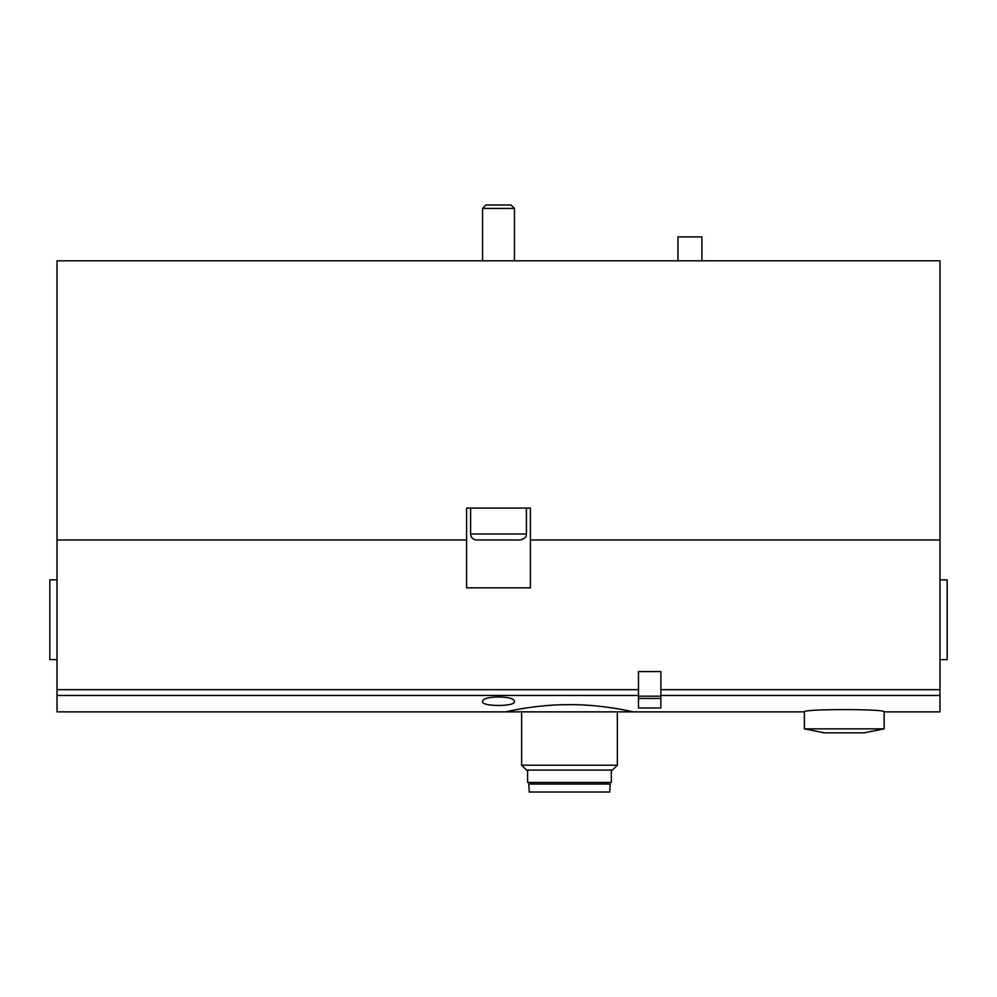<?xml version="1.0" encoding="UTF-8"?>
<svg xmlns="http://www.w3.org/2000/svg" width="997" height="997" viewBox="0 0 997 997"><rect width="100%" height="100%" fill="white"/><g stroke="black" fill="none" stroke-linecap="round" stroke-linejoin="round"><path stroke-width="1.5" d="M939.972 539.975L939.972 711.858L884.14 711.858C886.52 708.83 802.012 708.842 804.38 711.858L633.294 711.858C634.055 712.082 603.696 704.468 569.524 704.642C535.302 704.455 504.868 712.095 505.678 711.858L57.028 711.858L57.028 260.815L939.972 260.815L939.972 539.975L530.404 539.975L530.404 508.071L466.596 508.071L466.596 539.975L57.028 539.975M514.452 701.626C515.698 706.736 481.327 706.736 482.548 701.626C481.215 695.47 515.723 695.457 514.452 701.626M530.404 539.975L530.404 587.831L466.596 587.831L466.596 539.975M470.584 533.993L526.416 533.993C525.332 535.464 528.796 536.885 520.434 539.975L476.566 539.975C472.927 539.626 470.933 537.632 470.584 533.993L470.584 508.071M491.596 539.975L505.404 539.975M482.548 260.815L482.548 208.41L514.452 208.41L514.452 260.815M482.548 208.41L485.975 204.983L511.025 204.983L514.452 208.41M884.14 728.844L804.38 728.844L824.32 732.832L864.2 732.832L884.14 728.844L884.14 711.858M677.96 260.815L677.96 236.887L701.888 236.887L701.888 260.815M57.028 659.615L49.85 659.615L49.85 579.855L57.028 579.855M633.294 711.858L505.678 711.858M617.342 712.257L617.342 765.185L521.63 765.185L521.63 712.257M617.342 765.185L612.445 770.083L526.528 770.083L521.63 765.185M611.36 770.083L611.36 782.446L527.612 782.446L527.612 770.083M606.974 782.446L606.974 784.041M610.164 784.041L528.809 784.041L529.233 792.017L609.74 792.017L610.164 784.041M939.972 659.615L947.15 659.615L947.15 579.855L939.972 579.855M638.479 707.995L638.479 671.579L660.886 671.579L660.886 708.007L638.479 707.995L660.886 708.007M939.972 695.457L660.886 695.457M638.479 695.457L57.028 695.457M638.479 689.675L57.028 689.675M939.972 689.675L660.886 689.675M660.886 696.168L638.479 696.168M660.886 698.448L638.479 698.448M526.416 533.993L526.416 508.071M804.38 711.858L804.38 728.844M531.999 782.446L531.999 784.041"/></g></svg>
